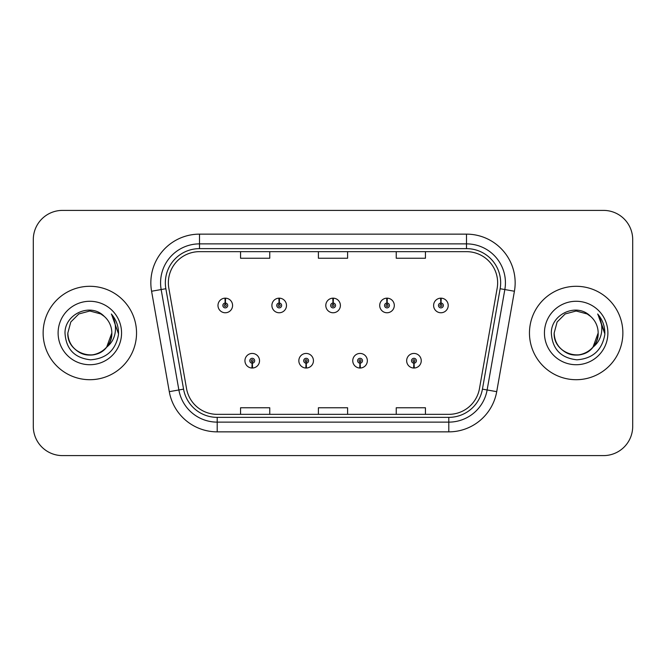 <?xml version="1.0" encoding="UTF-8"?>
<svg xmlns="http://www.w3.org/2000/svg" width="666" height="666" viewBox="0 0 666 666"><rect width="100%" height="100%" fill="white"/><g stroke="black" fill="none" stroke-linecap="round" stroke-linejoin="round"><path stroke-width="1" d="M306.035 363.161L305.827 368.023A7.301 7.301 0 0 0 306.46 368.023L306.252 363.161A2.431 2.431 0 0 0 308.574 360.731A2.431 2.431 0 0 0 306.144 358.3A2.431 2.431 0 0 0 303.713 360.731A2.431 2.431 0 0 0 306.035 363.161L306.102 361.705A0.974 0.974 0 0 1 305.17 360.731A0.974 0.974 0 0 1 306.144 359.757A0.974 0.974 0 0 1 307.118 360.731A0.974 0.974 0 0 1 306.185 361.705L306.252 363.161M359.948 363.161L359.732 368.023A7.301 7.301 0 0 0 360.373 368.023L360.156 363.161A2.431 2.431 0 0 0 362.487 360.731A2.431 2.431 0 0 0 360.048 358.3A2.431 2.431 0 0 0 357.617 360.731A2.431 2.431 0 0 0 359.948 363.161L360.006 361.705A0.974 0.974 0 0 1 359.074 360.731A0.974 0.974 0 0 1 360.048 359.757A0.974 0.974 0 0 1 361.022 360.731A0.974 0.974 0 0 1 360.09 361.705L360.156 363.161M413.852 363.161L413.636 368.023A7.301 7.301 0 0 0 414.277 368.023L414.061 363.161A2.431 2.431 0 0 0 416.392 360.731A2.431 2.431 0 0 0 413.961 358.3A2.431 2.431 0 0 0 411.521 360.731A2.431 2.431 0 0 0 413.852 363.161L413.919 361.705A0.974 0.974 0 0 1 412.987 360.731A0.974 0.974 0 0 1 413.961 359.757A0.974 0.974 0 0 1 414.935 360.731A0.974 0.974 0 0 1 414.002 361.705L414.061 363.161M252.131 363.161L251.915 368.023A7.301 7.301 0 0 0 252.556 368.023L252.339 363.161A2.431 2.431 0 0 0 254.67 360.731A2.431 2.431 0 0 0 252.239 358.3A2.431 2.431 0 0 0 249.8 360.731A2.431 2.431 0 0 0 252.131 363.161L252.198 361.705A0.974 0.974 0 0 1 251.265 360.731A0.974 0.974 0 0 1 252.239 359.757A0.974 0.974 0 0 1 253.213 360.731A0.974 0.974 0 0 1 252.281 361.705L252.339 363.161M279.295 303.03L279.512 298.168A7.301 7.301 0 0 0 278.871 298.168L279.087 303.03A2.431 2.431 0 0 0 276.756 305.461A2.431 2.431 0 0 0 279.187 307.892A2.431 2.431 0 0 0 281.626 305.461A2.431 2.431 0 0 0 279.295 303.03L279.229 304.487A0.974 0.974 0 0 1 280.161 305.461A0.974 0.974 0 0 1 279.187 306.435A0.974 0.974 0 0 1 278.213 305.461A0.974 0.974 0 0 1 279.146 304.487L279.087 303.03M333.2 303.03L333.416 298.168A7.301 7.301 0 0 0 332.775 298.168L332.992 303.03A2.431 2.431 0 0 0 330.661 305.461A2.431 2.431 0 0 0 333.1 307.892A2.431 2.431 0 0 0 335.531 305.461A2.431 2.431 0 0 0 333.2 303.03L333.142 304.487A0.974 0.974 0 0 1 334.074 305.461A0.974 0.974 0 0 1 333.1 306.435A0.974 0.974 0 0 1 332.126 305.461A0.974 0.974 0 0 1 333.058 304.487L332.992 303.03M387.113 303.03L387.321 298.168A7.301 7.301 0 0 0 386.688 298.168L386.896 303.03A2.431 2.431 0 0 0 384.573 305.461A2.431 2.431 0 0 0 387.004 307.892A2.431 2.431 0 0 0 389.435 305.461A2.431 2.431 0 0 0 387.113 303.03L387.046 304.487A0.974 0.974 0 0 1 387.978 305.461A0.974 0.974 0 0 1 387.004 306.435A0.974 0.974 0 0 1 386.03 305.461A0.974 0.974 0 0 1 386.963 304.487L386.896 303.03M441.017 303.03L441.233 298.168A7.301 7.301 0 0 0 440.592 298.168L440.809 303.03A2.431 2.431 0 0 0 438.478 305.461A2.431 2.431 0 0 0 440.909 307.892A2.431 2.431 0 0 0 443.348 305.461A2.431 2.431 0 0 0 441.017 303.03L440.95 304.487A0.974 0.974 0 0 1 441.883 305.461A0.974 0.974 0 0 1 440.909 306.435A0.974 0.974 0 0 1 439.935 305.461A0.974 0.974 0 0 1 440.867 304.487L440.809 303.03M225.391 303.03L225.599 298.168A7.301 7.301 0 0 0 224.966 298.168L225.175 303.03A2.431 2.431 0 0 0 222.852 305.461A2.431 2.431 0 0 0 225.283 307.892A2.431 2.431 0 0 0 227.714 305.461A2.431 2.431 0 0 0 225.391 303.03L225.324 304.487A0.974 0.974 0 0 1 226.257 305.461A0.974 0.974 0 0 1 225.283 306.435A0.974 0.974 0 0 1 224.309 305.461A0.974 0.974 0 0 1 225.241 304.487L225.175 303.03M43.132 333A46.703 46.703 0 0 0 89.835 379.703A46.703 46.703 0 0 0 136.538 333A46.703 46.703 0 0 0 89.835 286.297A46.703 46.703 0 0 0 43.132 333A46.703 46.703 0 0 0 89.835 379.703A46.703 46.703 0 0 0 136.538 333A46.703 46.703 0 0 0 89.835 286.297A46.703 46.703 0 0 0 43.132 333M529.462 333A46.703 46.703 0 0 0 576.165 379.703A46.703 46.703 0 0 0 622.868 333A46.703 46.703 0 0 0 576.165 286.297A46.703 46.703 0 0 0 529.462 333A46.703 46.703 0 0 0 576.165 379.703A46.703 46.703 0 0 0 622.868 333A46.703 46.703 0 0 0 576.165 286.297A46.703 46.703 0 0 0 529.462 333M168.356 282.792A31.136 31.136 0 0 1 199.5 251.656L466.5 251.656A31.136 31.136 0 0 1 497.169 288.195L479.462 388.619A31.136 31.136 0 0 1 448.792 414.344L217.208 414.344A31.136 31.136 0 0 1 186.538 388.619L168.831 288.195A31.136 31.136 0 0 1 168.356 282.792M165.343 282.792A34.157 34.157 0 0 0 165.859 288.719L183.566 389.144A34.157 34.157 0 0 0 217.208 417.366L448.792 417.366A34.157 34.157 0 0 0 482.434 389.144L500.141 288.719A34.157 34.157 0 0 0 466.5 248.634L199.5 248.634A34.157 34.157 0 0 0 165.343 282.792M151.582 291.242A48.651 48.651 0 0 1 199.5 234.141L466.5 234.141A48.651 48.651 0 0 1 514.418 291.242L496.711 391.658A48.651 48.651 0 0 1 448.792 431.859L217.208 431.859A48.651 48.651 0 0 1 169.289 391.658L151.582 291.242L161.164 289.552A38.919 38.919 0 0 1 199.5 243.873L466.5 243.873A38.919 38.919 0 0 1 504.836 289.552L487.129 389.968A38.919 38.919 0 0 1 448.792 422.127L217.208 422.127A38.919 38.919 0 0 1 178.871 389.968L161.164 289.552A38.919 38.919 0 0 1 160.573 282.792M632.7 239.585A29.187 29.187 0 0 0 603.513 210.398L62.487 210.398A29.187 29.187 0 0 0 33.3 239.585L33.3 426.415A29.187 29.187 0 0 0 62.487 455.602L603.513 455.602A29.187 29.187 0 0 0 632.7 426.415L632.7 239.585L632.7 426.415M318.406 251.656L318.406 258.241L347.594 258.241L347.594 251.656M240.559 251.656L240.559 258.241L269.755 258.241L269.755 251.656M396.245 251.656L396.245 258.241L425.441 258.241L425.441 251.656M347.594 414.344L347.594 407.759L318.406 407.759L318.406 414.344M269.755 414.344L269.755 407.759L240.559 407.759L240.559 414.344M425.441 414.344L425.441 407.759L396.245 407.759L396.245 414.344M33.3 239.585L33.3 426.415M603.513 210.398L62.487 210.398M62.487 455.602L603.513 455.602M232.584 305.461A7.301 7.301 0 0 0 225.599 298.168A7.301 7.301 0 0 1 232.584 305.461A7.301 7.301 0 0 1 225.283 312.762A7.301 7.301 0 0 1 217.982 305.461A7.301 7.301 0 0 1 224.966 298.168M244.938 360.731A7.301 7.301 0 0 0 251.915 368.023A7.301 7.301 0 0 1 244.938 360.731A7.301 7.301 0 0 1 252.239 353.438A7.301 7.301 0 0 1 259.532 360.731A7.301 7.301 0 0 1 252.556 368.023M286.488 305.461A7.301 7.301 0 0 0 279.512 298.168A7.301 7.301 0 0 1 286.488 305.461A7.301 7.301 0 0 1 279.187 312.762A7.301 7.301 0 0 1 271.895 305.461A7.301 7.301 0 0 1 278.871 298.168M340.393 305.461A7.301 7.301 0 0 0 333.416 298.168A7.301 7.301 0 0 1 340.393 305.461A7.301 7.301 0 0 1 333.1 312.762A7.301 7.301 0 0 1 325.799 305.461A7.301 7.301 0 0 1 332.775 298.168M394.305 305.461A7.301 7.301 0 0 0 387.321 298.168A7.301 7.301 0 0 1 394.305 305.461A7.301 7.301 0 0 1 387.004 312.762A7.301 7.301 0 0 1 379.703 305.461A7.301 7.301 0 0 1 386.688 298.168M448.21 305.461A7.301 7.301 0 0 0 441.233 298.168A7.301 7.301 0 0 1 448.21 305.461A7.301 7.301 0 0 1 440.909 312.762A7.301 7.301 0 0 1 433.616 305.461A7.301 7.301 0 0 1 440.592 298.168M298.843 360.731A7.301 7.301 0 0 0 305.827 368.023A7.301 7.301 0 0 1 298.843 360.731A7.301 7.301 0 0 1 306.144 353.438A7.301 7.301 0 0 1 313.445 360.731A7.301 7.301 0 0 1 306.46 368.023M352.755 360.731A7.301 7.301 0 0 0 359.732 368.023A7.301 7.301 0 0 1 352.755 360.731A7.301 7.301 0 0 1 360.048 353.438A7.301 7.301 0 0 1 367.349 360.731A7.301 7.301 0 0 1 360.373 368.023M406.66 360.731A7.301 7.301 0 0 0 413.636 368.023A7.301 7.301 0 0 1 406.66 360.731A7.301 7.301 0 0 1 413.961 353.438A7.301 7.301 0 0 1 421.253 360.731A7.301 7.301 0 0 1 414.277 368.023M106.693 347.136C95.013 362.912 66.692 352.822 67.84 333C68.132 341.292 71.803 347.644 78.838 352.048C92.549 360.83 112.579 349.267 111.83 333C111.53 341.292 107.867 347.644 100.832 352.048C87.121 360.83 67.091 349.267 67.84 333C67.091 349.267 87.121 360.83 100.832 352.048C107.867 347.644 111.53 341.292 111.83 333C111.53 341.292 107.867 347.644 100.832 352.048C87.121 360.83 67.091 349.267 67.84 333L70.787 322.003L78.838 313.952L89.835 311.005L100.832 313.952L104.246 316.383C90.743 302.231 64.76 313.886 65.002 333C65.992 349.059 74.509 358 90.543 359.815C106.335 358.674 115.643 350.283 118.473 334.648L118.523 333C118.44 325.782 116.034 319.447 111.322 313.994C114.91 319.88 116.175 326.215 115.11 333C114.086 338.769 111.28 343.481 106.693 347.136A21.995 21.995 0 0 0 111.83 333C111.53 341.292 107.867 347.644 100.832 352.048C87.121 360.83 67.091 349.267 67.84 333L70.787 322.003L78.838 313.952L89.835 311.005L100.832 313.952L104.246 316.383L100.832 313.952L89.835 311.005L78.838 313.952L70.787 322.003L67.84 333L70.787 322.003L78.838 313.952M111.83 333L106.635 347.202L111.83 333A21.995 21.995 0 0 0 104.246 316.383L100.832 313.952L89.835 311.005L78.838 313.952L70.787 322.003L67.84 333M58.108 333A31.727 31.727 0 0 0 89.835 364.727A31.727 31.727 0 0 0 121.562 333A31.727 31.727 0 0 0 89.835 301.273A31.727 31.727 0 0 0 58.108 333M111.53 314.235L118.506 333.832L111.53 314.235M590.576 316.383A21.995 21.995 0 0 1 598.16 333L592.965 347.202L598.16 333C597.868 341.292 594.197 347.644 587.162 352.048C573.451 360.83 553.421 349.267 554.17 333L557.117 322.003L565.168 313.952L576.165 311.005L587.162 313.952L590.576 316.383C577.072 302.231 551.09 313.886 551.331 333C552.322 349.059 560.839 358 576.873 359.815C592.665 358.674 601.972 350.283 604.803 334.648L604.853 333C604.77 325.782 602.372 319.447 597.652 313.994C601.24 319.88 602.505 326.215 601.44 333C600.416 338.769 597.61 343.481 593.023 347.136A21.995 21.995 0 0 0 598.16 333C597.868 341.292 594.197 347.644 587.162 352.048C573.451 360.83 553.421 349.267 554.17 333L557.117 322.003L565.168 313.952L576.165 311.005L587.162 313.952L590.576 316.383L587.162 313.952L576.165 311.005L565.168 313.952L557.117 322.003L554.17 333L557.117 322.003L565.168 313.952L576.165 311.005L587.162 313.952L590.576 316.383L587.162 313.952L576.165 311.005L565.168 313.952L557.117 322.003L554.17 333C553.421 349.267 573.451 360.83 587.162 352.048C594.197 347.644 597.868 341.292 598.16 333C598.909 349.267 578.879 360.83 565.168 352.048C558.133 347.644 554.47 341.292 554.17 333C553.021 352.822 581.343 362.912 593.023 347.136M544.438 333A31.727 31.727 0 0 0 576.165 364.727A31.727 31.727 0 0 0 607.892 333A31.727 31.727 0 0 0 576.165 301.273A31.727 31.727 0 0 0 544.438 333M604.853 333L598.076 314.485M597.86 314.235L604.836 333.832L597.86 314.235M466.5 234.141L466.5 248.634M161.164 289.552L165.859 288.719M217.208 431.859L217.208 417.366M448.792 417.366L448.792 431.859M482.434 389.144L496.711 391.658M169.289 391.658L183.566 389.144M500.141 288.719L514.418 291.242M199.5 234.141L199.5 248.634"/></g></svg>
